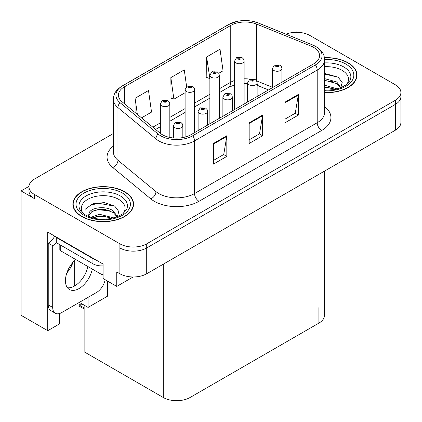 <?xml version="1.0" encoding="UTF-8"?>
<svg xmlns="http://www.w3.org/2000/svg" width="422" height="422" viewBox="0 0 422 422"><rect width="100%" height="100%" fill="white"/><g stroke="black" fill="none" stroke-linecap="round" stroke-linejoin="round"><path stroke-width="0.63" d="M28.97 186.376L21.1 190.918L21.1 315.313L47.744 330.695L47.744 232.105L103.084 264.056L103.084 278.509L116.762 286.411L116.762 271.958L119.89 273.762A18.964 10.951 0 0 0 146.714 273.762L395.345 130.213A18.964 10.951 0 0 0 400.9 122.475L400.9 96.664A18.964 10.951 0 0 1 395.345 104.408A18.964 10.951 0 0 0 400.9 96.664L400.9 92.534A18.964 10.951 0 0 0 395.345 84.79L309.964 35.501A18.964 10.951 0 0 0 285.947 34.166M133.115 276.969L116.762 286.411M297.273 32.299L296.555 31.887L295.838 32.299M113.376 133.51L34.509 179.044A18.964 10.951 0 0 0 28.954 186.788A18.964 10.951 0 0 0 34.509 194.531L119.89 243.826A18.964 10.951 0 0 0 146.714 243.826L146.714 247.951L395.345 104.408L146.714 247.951A18.964 10.951 0 0 1 119.89 247.951A18.964 10.951 0 0 0 146.714 247.951L146.714 273.762M21.1 190.918L34.509 198.662A18.964 10.951 0 0 1 28.954 190.918L28.954 186.788M324.46 171.142L324.46 315.366A18.964 10.951 180 0 1 318.905 323.11L190.074 397.492A18.964 10.951 180 0 1 163.251 397.492L84.131 351.811L84.131 305.148M79.347 302.384L88.066 307.416L107.642 296.112L107.642 281.142M59.455 313.557L59.455 323.938L47.744 330.695M88.066 307.416L88.066 297.352M66.824 272.987A20.23 11.679 120 0 0 73.106 262.104M74.652 285.947L74.652 260.474M324.613 92.645A30.347 17.518 0 0 0 356.98 75.163A30.347 17.518 0 0 0 348.097 62.778A30.347 17.518 0 0 0 324.444 57.693M124.675 191.767A30.347 17.518 0 0 0 91.606 187.969A30.347 17.518 0 0 0 72.874 204.158A30.347 17.518 0 0 0 81.762 216.544A30.347 17.518 0 0 0 114.831 220.342A30.347 17.518 0 0 0 133.563 204.158A30.347 17.518 0 0 0 124.675 191.767M73.191 205.762A30.347 17.518 0 0 0 73.085 206.221M313.63 47.369A20.23 11.679 180 0 1 319.554 55.63A20.23 11.679 180 0 1 313.63 63.886L190.966 134.708A20.23 11.679 180 0 1 160.091 133.146L122.095 101.813A20.23 11.679 180 0 1 118.434 95.114A20.23 11.679 180 0 1 124.358 86.858L230.755 25.431A20.23 11.679 180 0 1 256.66 24.123L310.93 46.061A20.23 11.679 180 0 1 313.63 47.369M315.419 46.336A22.756 13.14 0 0 0 312.38 44.864L258.111 22.925A22.756 13.14 0 0 0 252.646 21.3A22.756 13.14 0 0 0 237.47 21.3A22.756 13.14 0 0 0 228.967 24.397L122.57 85.824A22.756 13.14 0 0 0 120.022 102.651L158.018 133.985A22.756 13.14 0 0 0 192.754 135.736L315.419 64.919A22.756 13.14 0 0 0 315.419 46.336M213.405 143.48L213.405 164.126L226.82 156.388L226.82 135.736L213.405 143.48M213.405 160.465L223.739 154.499L226.762 136.422A5.059 2.922 -120 0 0 226.82 135.736M223.644 154.552L226.82 156.388M284.929 102.187L284.929 122.834L298.343 115.09L298.343 94.444L284.929 102.187M284.929 119.173L295.258 113.207L298.285 95.129A5.059 2.922 -120 0 0 298.343 94.444M295.168 113.26L298.343 115.09M249.17 122.834L249.17 143.48L262.579 135.736L262.579 115.09L249.17 122.834M249.17 139.819L259.498 133.853L262.526 115.776A5.059 2.922 -120 0 0 262.579 115.09M259.409 133.906L262.579 135.736M146.714 243.826L395.345 100.278A18.964 10.951 0 0 0 400.9 92.534M218.754 73.28L223.053 70.801L220.026 49.226L206.611 56.97L206.827 77.495M141.549 117.854L151.53 112.094L148.502 90.524L135.087 98.263L135.087 112.532M186.608 86.589L184.261 69.873L170.852 77.616L171.068 98.141M170.852 77.616L173.88 99.191L185.11 92.708M173.88 99.191L170.852 98.057M206.611 56.97L209.871 78.408M209.639 78.545L206.611 77.411M135.087 98.263L137.356 114.399M133.352 206.221A30.347 17.518 0 0 0 133.246 205.762M356.769 77.231A30.347 17.518 0 0 0 356.669 76.772M169.829 137.44L169.829 103.902A4.742 2.738 180 0 1 166.901 106.428A4.742 2.738 180 0 1 161.732 105.838A4.742 2.738 180 0 1 160.344 103.902L162.233 100.61A3.16 1.904 57.8 0 1 163.921 100.705A1.583 0.913 0 0 0 163.968 101.966A1.583 0.913 0 0 0 166.205 101.966A1.583 0.913 0 0 0 166.205 100.673A1.583 0.913 0 0 0 164.016 100.647L164.659 101.053A0.633 0.364 180 0 1 165.535 101.064A0.633 0.364 180 0 1 165.719 101.322A0.633 0.364 180 0 1 165.329 101.66A0.633 0.364 180 0 1 164.638 101.581A0.633 0.364 180 0 1 164.453 101.322A0.633 0.364 180 0 1 164.617 101.074L163.921 100.705M164.659 101.591L164.659 101.053M164.016 100.647A3.16 1.746 -117.9 0 0 162.539 100.436A3.16 1.746 -117.9 0 0 162.401 100.526M164.617 101.565L164.617 101.074M82.306 304.03L81.826 303.75M81.504 304.098L81.768 303.787M182.837 137.567L182.837 125.709A4.742 2.738 180 0 1 179.909 128.241A4.742 2.738 180 0 1 174.74 127.644A4.742 2.738 180 0 1 173.352 125.709L175.241 122.417A3.16 1.904 57.8 0 1 176.929 122.512A1.583 0.913 0 0 0 176.976 123.773A1.583 0.913 0 0 0 179.213 123.773A1.583 0.913 0 0 0 179.213 122.485A1.583 0.913 0 0 0 177.024 122.454L177.667 122.86A0.633 0.364 180 0 1 178.543 122.871A0.633 0.364 180 0 1 178.728 123.129A0.633 0.364 180 0 1 178.337 123.467A0.633 0.364 180 0 1 177.646 123.388L177.625 122.881L176.929 122.512M177.667 123.398L177.667 122.86M177.024 122.454A3.16 1.746 -117.9 0 0 175.547 122.243A3.16 1.746 -117.9 0 0 175.41 122.333M177.646 123.388A0.633 0.364 180 0 1 177.462 123.129A0.633 0.364 180 0 1 177.625 122.881M80.196 305.132L79.716 306.441L79.252 305.955L79.252 304.906L80.196 305.132L82.992 304.489M81.483 303.618L79.252 304.906M194.589 132.613L194.589 89.601A4.742 2.738 180 0 1 191.667 92.133A4.742 2.738 180 0 1 186.498 91.537A4.742 2.738 180 0 1 185.11 89.601L186.999 86.315A3.16 1.904 57.8 0 1 188.687 86.404A1.583 0.913 0 0 0 188.734 87.67A1.583 0.913 0 0 0 190.966 87.67A1.583 0.913 0 0 0 190.966 86.378A1.583 0.913 0 0 0 188.782 86.352L189.425 86.753A0.633 0.364 180 0 1 190.296 86.763A0.633 0.364 180 0 1 190.48 87.022A0.633 0.364 180 0 1 190.09 87.359A0.633 0.364 180 0 1 189.404 87.28A0.633 0.364 180 0 1 189.22 87.022A0.633 0.364 180 0 1 189.383 86.774L188.687 86.404M189.425 87.291L189.425 86.753M188.782 86.352A3.16 1.746 -117.9 0 0 187.305 86.135A3.16 1.746 -117.9 0 0 187.162 86.225M189.383 87.27L189.383 86.774M219.356 118.313L219.356 75.306A4.742 2.738 180 0 1 216.428 77.833A4.742 2.738 180 0 1 211.264 77.242A4.742 2.738 180 0 1 209.871 75.306L211.765 72.014A3.16 1.904 57.8 0 1 213.448 72.109A1.583 0.913 0 0 0 213.495 73.37A1.583 0.913 0 0 0 215.732 73.37A1.583 0.913 0 0 0 215.732 72.078A1.583 0.913 0 0 0 213.548 72.051L214.186 72.457A0.633 0.364 180 0 1 215.062 72.468A0.633 0.364 180 0 1 215.246 72.726A0.633 0.364 180 0 1 214.856 73.064A0.633 0.364 180 0 1 214.17 72.985A0.633 0.364 180 0 1 213.98 72.726A0.633 0.364 180 0 1 214.149 72.478L213.448 72.109M214.186 72.995L214.186 72.457M213.548 72.051A3.16 1.746 -117.9 0 0 212.071 71.84A3.16 1.746 -117.9 0 0 211.928 71.93M214.149 72.969L214.149 72.478M244.122 104.018L244.122 61.005A4.742 2.738 180 0 1 241.194 63.537A4.742 2.738 180 0 1 236.025 62.941A4.742 2.738 180 0 1 234.637 61.005L236.531 57.719A3.16 1.904 57.8 0 1 238.214 57.809A1.583 0.913 0 0 0 238.261 59.075A1.583 0.913 0 0 0 240.498 59.075A1.583 0.913 0 0 0 240.498 57.782A1.583 0.913 0 0 0 238.314 57.756L238.952 58.157A0.633 0.364 180 0 1 239.828 58.167A0.633 0.364 180 0 1 240.012 58.426A0.633 0.364 180 0 1 239.622 58.764A0.633 0.364 180 0 1 238.931 58.684A0.633 0.364 180 0 1 238.746 58.426A0.633 0.364 180 0 1 238.915 58.178L238.214 57.809M238.952 58.695L238.952 58.157M238.314 57.756A3.16 1.746 -117.9 0 0 236.832 57.54A3.16 1.746 -117.9 0 0 236.695 57.629M238.915 58.674L238.915 58.178M207.598 125.102L207.598 111.413A4.742 2.738 180 0 1 204.675 113.94A4.742 2.738 180 0 1 199.506 113.349A4.742 2.738 180 0 1 198.118 111.413L200.007 108.122A3.16 1.904 57.8 0 1 201.695 108.217A1.583 0.913 0 0 0 201.742 109.477A1.583 0.913 0 0 0 203.974 109.477A1.583 0.913 0 0 0 203.974 108.185A1.583 0.913 0 0 0 201.79 108.159L202.433 108.559A0.633 0.364 180 0 1 203.304 108.575A0.633 0.364 180 0 1 203.488 108.829A0.633 0.364 180 0 1 203.098 109.166A0.633 0.364 180 0 1 202.412 109.087L202.391 108.586L201.695 108.217M202.433 109.098L202.433 108.559M201.79 108.159A3.16 1.746 -117.9 0 0 200.313 107.942A3.16 1.746 -117.9 0 0 200.176 108.037M202.412 109.087A0.633 0.364 180 0 1 202.228 108.829A0.633 0.364 180 0 1 202.391 108.586M232.364 110.807L232.364 97.113A4.742 2.738 180 0 1 229.436 99.645A4.742 2.738 180 0 1 224.272 99.049A4.742 2.738 180 0 1 222.879 97.113L224.773 93.821A3.16 1.904 57.8 0 1 226.456 93.916A1.583 0.913 0 0 0 226.503 95.177A1.583 0.913 0 0 0 228.74 95.177A1.583 0.913 0 0 0 228.74 93.89A1.583 0.913 0 0 0 226.556 93.858L227.194 94.264A0.633 0.364 180 0 1 228.07 94.275A0.633 0.364 180 0 1 228.255 94.533A0.633 0.364 180 0 1 227.864 94.871A0.633 0.364 180 0 1 227.178 94.792L227.157 94.285L226.456 93.916M227.194 94.802L227.194 94.264M226.556 93.858A3.16 1.746 -117.9 0 0 225.079 93.647A3.16 1.746 -117.9 0 0 224.937 93.737M227.178 94.792A0.633 0.364 180 0 1 226.989 94.533A0.633 0.364 180 0 1 227.157 94.285M257.13 96.506L257.13 82.817A4.742 2.738 180 0 1 254.202 85.344A4.742 2.738 180 0 1 249.038 84.753A4.742 2.738 180 0 1 247.645 82.817L249.539 79.526A3.16 1.904 57.8 0 1 251.222 79.621A1.583 0.913 0 0 0 251.269 80.882A1.583 0.913 0 0 0 253.506 80.882A1.583 0.913 0 0 0 253.506 79.589A1.583 0.913 0 0 0 251.322 79.563L251.96 79.964A0.633 0.364 180 0 1 252.836 79.98A0.633 0.364 180 0 1 253.021 80.233A0.633 0.364 180 0 1 252.63 80.57A0.633 0.364 180 0 1 251.939 80.491A0.633 0.364 180 0 1 251.755 80.233A0.633 0.364 180 0 1 251.923 79.99L251.222 79.621M251.96 80.502L251.96 79.964M251.322 79.563A3.16 1.746 -117.9 0 0 249.84 79.347A3.16 1.746 -117.9 0 0 249.703 79.441M251.923 80.481L251.923 79.99M281.896 82.211L281.896 68.517A4.742 2.738 180 0 1 278.968 71.049A4.742 2.738 180 0 1 273.799 70.453A4.742 2.738 180 0 1 272.412 68.517L274.305 65.225A3.16 1.904 57.8 0 1 275.988 65.32A1.583 0.913 0 0 0 276.035 66.581A1.583 0.913 0 0 0 278.272 66.581A1.583 0.913 0 0 0 278.272 65.294A1.583 0.913 0 0 0 276.083 65.262L276.726 65.668A0.633 0.364 180 0 1 277.602 65.679A0.633 0.364 180 0 1 277.787 65.938A0.633 0.364 180 0 1 277.396 66.275A0.633 0.364 180 0 1 276.705 66.196A0.633 0.364 180 0 1 276.521 65.938A0.633 0.364 180 0 1 276.69 65.69L275.988 65.32M276.726 66.207L276.726 65.668M276.083 65.262A3.16 1.746 -117.9 0 0 274.606 65.051A3.16 1.746 -117.9 0 0 274.469 65.141M276.69 66.185L276.69 65.69M75.702 259.504A19.28 11.13 120 0 0 65.932 276.236A19.28 11.13 120 0 0 69.44 289.508A19.28 11.13 120 0 0 79.078 288.553A19.28 11.13 120 0 0 92.286 269.078M87.818 266.498A19.28 11.13 -60 0 1 74.61 285.968A19.28 11.13 -60 0 1 67.467 287.762M105.173 279.717A12.644 7.301 -60 0 1 96.511 292.478L61.644 312.607A12.644 7.301 -60 0 1 55.324 313.235A12.644 7.301 -60 0 1 52.703 307.443L52.703 245.709L48.235 243.13A12.644 7.301 120 0 0 54.733 236.146M56.384 242.671A12.644 7.301 -60 0 1 52.703 245.709M55.324 313.235L50.851 310.65A12.644 7.301 -60 0 1 48.235 304.863L48.235 243.13M95.799 259.852A12.644 7.301 180 0 1 92.935 258.612L56.279 237.449A12.644 7.301 0 0 0 56.659 237.259M92.935 258.612L92.935 263.776A12.644 7.301 0 0 0 103.084 265.881M56.279 237.449L56.279 242.613L92.935 263.776M324.613 66.718A21.875 12.628 180 0 1 342.11 70.363A21.875 12.628 180 0 1 346.425 84.685M340.644 88.256L342.189 82.485L338.18 77.163L324.613 73.444M324.471 57.872A30.031 17.339 180 0 1 347.87 62.904A30.031 17.339 180 0 1 356.669 75.163A30.031 17.339 180 0 1 324.613 92.465M324.613 85.197L337.315 88.915M324.613 86.842L335.448 89.369M324.613 78.645L336.745 81.952L340.865 87.744M324.613 80.28L336.745 83.593L340.47 87.897M324.613 74.098L338.254 77.215M324.613 80.655L333.211 81.789M324.613 87.212L333.222 88.346M83.429 213.674A21.875 12.628 180 0 1 90.63 197.955A21.875 12.628 180 0 1 118.688 199.353A21.875 12.628 180 0 1 123.002 213.674M117.221 217.246L118.772 211.48L114.763 206.152L104.318 202.592L92.909 203.747L85.83 208.711L86.051 215.067M124.453 191.899A30.031 17.339 180 0 1 133.246 204.158A30.031 17.339 180 0 1 114.71 220.173A30.031 17.339 180 0 1 81.984 216.417A30.031 17.339 180 0 1 73.191 204.158A30.031 17.339 180 0 1 91.727 188.138A30.031 17.339 180 0 1 124.453 191.899M90.746 217.372L99.518 214.27L113.898 217.905M92.392 217.868L102.24 215.842L112.03 218.359M88.404 216.497L89.079 213.268A14.29 8.25 0 0 0 88.926 214.482A14.29 8.25 0 0 0 89.591 216.966M89.079 213.268C90.113 207.582 105.743 205.319 113.323 210.942L117.448 216.734M88.995 215.273L91.859 211.622L98.284 209.491L105.674 209.644L113.323 212.582L117.047 216.892M59.824 244.66L59.824 249.581A3.16 1.825 0 0 0 60.752 250.868L100.985 274.1A3.16 1.825 0 0 0 103.084 274.632M85.666 209.001L90.619 205.208L98.395 203.24L114.831 206.205M93.832 210.625L98.395 209.797L109.794 210.778M93.853 217.177L98.395 216.354L109.799 217.335M395.345 130.213L395.345 100.278M119.89 273.762L119.89 243.826M190.074 397.492L190.074 248.727M318.905 323.11L318.905 307.627M163.251 397.492L163.251 264.214M324.613 106.618A31.608 18.252 180 0 1 321.675 130.472L199.015 201.294A6.319 3.65 60 0 1 194.542 193.55L317.207 122.733A25.288 14.601 0 0 0 324.613 112.405L324.613 59.755A25.288 14.601 180 0 1 317.207 70.078A6.319 3.65 -120 0 0 315.419 64.919M199.015 201.294A31.608 18.252 180 0 1 154.31 201.294A31.608 18.252 180 0 1 150.77 198.857L112.774 167.523A31.608 18.252 180 0 1 113.376 146.107M158.783 193.55A25.288 14.601 0 0 0 194.542 193.55L194.542 140.901A25.288 14.601 180 0 1 155.95 138.949L117.949 107.621A25.288 14.601 180 0 1 113.376 99.244L113.376 151.894A25.288 14.601 0 0 0 117.949 160.27L155.95 191.599A25.288 14.601 0 0 0 158.783 193.55M324.613 59.755C324.196 55.414 323.838 51.832 315.899 46.541L312.575 44.927A6.319 2.959 112 0 0 312.38 44.864M237.47 21.3L228.487 24.603A6.319 3.65 60 0 1 228.967 24.397M122.57 85.824A6.319 3.65 -120 0 0 122.095 86.03C114.336 91.141 113.755 94.855 113.376 99.244M120.022 102.651A6.319 4.231 129.5 0 0 117.949 107.621L117.949 160.27A6.319 4.231 -50.5 0 1 112.774 167.523M252.646 21.3L258.306 22.988A6.319 2.959 112 0 0 258.111 22.925M158.018 133.985A6.319 4.231 129.5 0 0 155.95 138.949L155.95 191.599A6.319 4.231 -50.5 0 1 150.77 198.857M192.754 135.736A6.319 3.65 60 0 1 194.542 140.901L317.207 70.078L317.207 122.733A6.319 3.65 60 0 0 321.675 130.472M34.509 194.531L34.509 198.662M124.358 86.858L124.358 103.685M310.93 46.061L310.93 65.447M256.66 24.123L256.66 80.903A20.23 11.679 0 0 0 256.576 80.871M272.412 87.27L256.66 80.903A11.378 5.328 -68 0 0 256.66 81.013M250.209 79.172A20.23 11.679 0 0 0 244.122 78.803M234.637 80.46A20.23 11.679 0 0 0 230.755 82.211L219.356 88.789M230.755 25.431L230.755 82.211A11.378 6.567 60 0 1 228.397 87.423L219.356 92.64M209.871 94.264L194.589 103.089M185.11 108.565L169.829 117.385M160.344 122.86L152.859 127.18M268.503 89.944L258.923 86.072A11.378 5.328 -68 0 1 257.13 83.973M249.17 123.488L262.526 115.776M284.929 102.841L298.285 95.129M213.405 144.134L226.762 136.422M84.131 307.923L80.196 305.649M52.703 307.443L48.235 304.863M324.613 62.91A24.223 13.984 180 0 1 343.766 66.956A24.223 13.984 180 0 1 350.002 80.533L346.23 84.827L340.464 87.903L334.097 89.633L324.613 90.234M324.608 59.518A27.182 15.693 180 0 1 345.861 64.07A27.182 15.693 180 0 1 351.347 81.71A27.182 15.693 180 0 1 324.613 90.814M79.853 209.523A24.223 13.984 180 0 1 91.052 193.74A24.223 13.984 180 0 1 120.344 195.945A24.223 13.984 180 0 1 126.579 209.523L122.813 213.822L117.042 216.892C105.648 220.521 95.156 219.92 85.576 215.099C82.548 213.242 80.644 211.385 79.853 209.523M122.438 193.06A27.182 15.693 180 0 1 122.438 215.257A27.182 15.693 180 0 1 83.994 215.257A27.182 15.693 180 0 1 83.994 193.06A27.182 15.693 180 0 1 122.438 193.06M100.985 274.1L100.985 265.897M60.752 250.868L60.752 245.193M228.487 24.603L122.095 86.03M312.575 44.927L258.306 22.988M258.923 86.072L257.13 85.418M247.645 83.677L244.122 83.609M234.637 84.922L228.397 87.423M209.871 98.115L194.589 106.94M185.11 112.41L169.829 121.235M160.344 126.711L155.607 129.448M169.829 103.902L169.312 102.019L167.782 100.52L162.539 100.436M160.344 133.347L160.344 103.902M182.837 125.709L182.32 123.825L180.79 122.327L175.547 122.243M173.352 137.968L173.352 125.709M84.131 308.988L79.716 306.441M194.589 89.601L194.078 87.723L192.548 86.22L187.305 86.135M185.11 137.06L185.11 89.601M219.356 75.306L218.844 73.423L217.314 71.925L212.071 71.84M209.871 123.788L209.871 75.306M244.122 61.005L243.61 59.127L242.08 57.624L236.832 57.54M234.637 109.493L234.637 61.005M207.598 111.413L207.086 109.53L205.556 108.027L200.313 107.942M198.118 130.577L198.118 111.413M232.364 97.113L231.852 95.23L230.322 93.731L225.079 93.647M222.879 116.282L222.879 97.113M257.13 82.817L256.618 80.934L255.088 79.431L249.84 79.347M247.645 101.982L247.645 82.817M281.896 68.517L281.384 66.634L279.849 65.136L274.606 65.051M272.412 87.686L272.412 68.517M356.669 75.163L356.669 77.69M133.246 204.158L133.246 206.68M73.191 204.158L73.191 206.68"/></g></svg>
